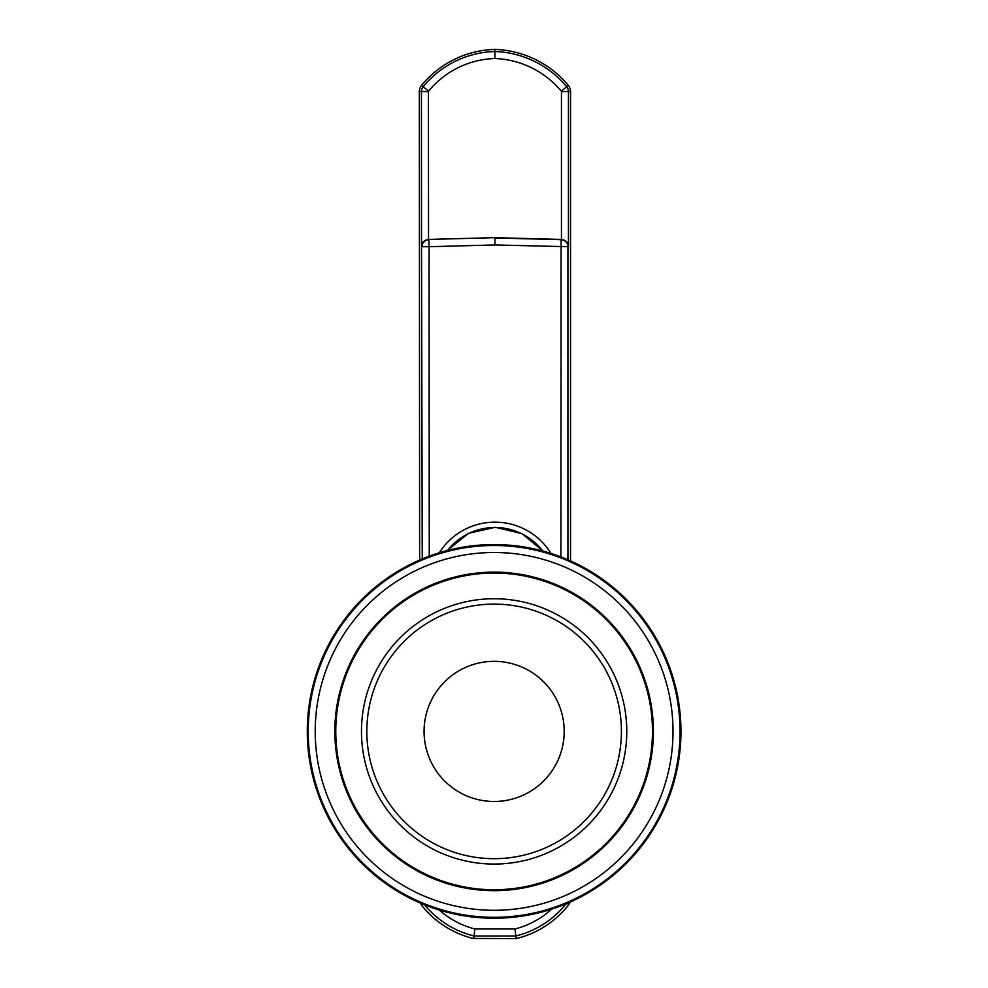 <?xml version="1.0" encoding="UTF-8"?>
<svg xmlns="http://www.w3.org/2000/svg" width="988" height="988" viewBox="0 0 988 988"><rect width="100%" height="100%" fill="white"/><g stroke="black" fill="none" stroke-linecap="round" stroke-linejoin="round"><path stroke-width="1.48" d="M494.124 918.235A186.843 186.843 0 0 0 680.287 715.584A186.843 186.843 0 0 0 462.594 547.241A186.843 186.843 0 0 0 307.96 747.224A186.843 186.843 0 0 0 494.124 918.235M653.821 635.321A186.374 186.374 0 0 1 497.483 917.741A186.374 186.374 0 0 1 331.066 641.138A186.374 186.374 0 0 1 653.821 635.321M576.066 867.983A159.278 159.278 0 0 1 334.87 734.084A159.278 159.278 0 0 1 571.435 592.145A159.278 159.278 0 0 1 576.066 867.983M586.168 884.803A178.902 178.902 0 0 1 315.246 734.405A178.902 178.902 0 0 1 580.956 574.991A178.902 178.902 0 0 1 586.168 884.803M398.473 571.99A185.905 185.905 0 0 0 334.71 827.042A185.905 185.905 0 0 0 589.774 890.818A185.905 185.905 0 0 0 653.537 635.753A185.905 185.905 0 0 0 398.473 571.99M546.772 847.284A127.279 127.279 0 0 1 367.437 719.066A127.279 127.279 0 0 1 568.149 627.862A127.279 127.279 0 0 1 546.772 847.284M523.109 795.192A70.062 70.062 0 0 1 424.395 724.612A70.062 70.062 0 0 1 534.879 674.409A70.062 70.062 0 0 1 523.109 795.192M364.646 702.542A132.651 132.651 0 0 0 465.262 860.881A132.651 132.651 0 0 0 623.601 760.266A132.651 132.651 0 0 0 522.985 601.927A132.651 132.651 0 0 0 364.646 702.542M648.671 765.848A158.339 158.339 0 0 1 387.012 848.025A158.339 158.339 0 0 1 446.687 580.327A158.339 158.339 0 0 1 648.671 765.848M439.228 909.997A85.092 85.092 0 0 0 474.895 928.979L514.983 928.979L516.156 938.6L517.045 938.378M473.005 938.427L516.156 938.6A94.712 94.712 0 0 0 569.1 904.218L566.433 903.378M474.895 928.979L473.721 938.6A94.712 94.712 0 0 1 421.345 904.934L420.283 903.032M570.545 560.912L570.545 91.439A10.139 10.139 0 0 0 568.384 85.462A99.899 99.899 0 0 0 494.939 49.4A98.281 98.281 0 0 0 421.493 85.462A10.139 10.139 0 0 0 419.32 91.439L419.628 560.06M570.237 902.032L569.1 904.218M447.49 550.477A60.49 60.49 0 0 1 542.807 551.02M543.165 551.119L521.997 533.644L495.284 527.283L468.51 533.335L447.132 550.575M439.277 552.798A65.863 65.863 0 0 1 550.995 553.428M421.493 85.462L428.619 91.131A1.037 1.037 0 0 0 428.434 91.637L421.431 91.476A8.04 8.04 0 0 1 423.136 86.783A96.169 96.169 0 0 1 494.926 51.512A97.787 97.787 0 0 1 566.741 86.783A8.04 8.04 0 0 1 568.446 91.476L570.545 91.439M568.446 246.21L567.927 246.704A7.002 7.002 -134.2 0 0 561.11 239.701L561.443 239.442C565.556 239.973 567.89 242.233 568.446 246.21L568.446 91.476L561.443 91.637A1.037 1.037 0 0 0 561.258 91.143L568.384 85.462M561.258 91.143A90.785 90.785 0 0 0 494.902 58.514L494.939 49.4M428.434 91.637L428.533 239.442C424.42 239.973 422.086 242.233 421.53 246.21L421.431 91.476L419.32 91.439M424.013 904.082L421.345 904.934M428.533 239.442L494.939 237.663L428.582 239.442M561.394 239.442L494.939 237.663M560.925 556.911L561.11 239.701L494.939 237.947L494.939 244.95L429.051 246.704L429.249 556.182M494.939 244.95L567.927 246.704L567.927 559.764M422.247 558.936L421.53 246.21M566.087 903.822A92.094 92.094 0 0 1 515.835 935.982L474.042 935.982A92.094 92.094 0 0 1 424.618 904.835M561.443 239.442L561.443 91.637M494.902 58.514A89.167 89.167 0 0 0 428.619 91.131M514.983 928.979A85.092 85.092 0 0 0 551.539 909.195M422.049 246.716A7.002 7.002 -45.8 0 1 428.866 239.701L429.051 246.704L422.049 246.716"/></g></svg>

